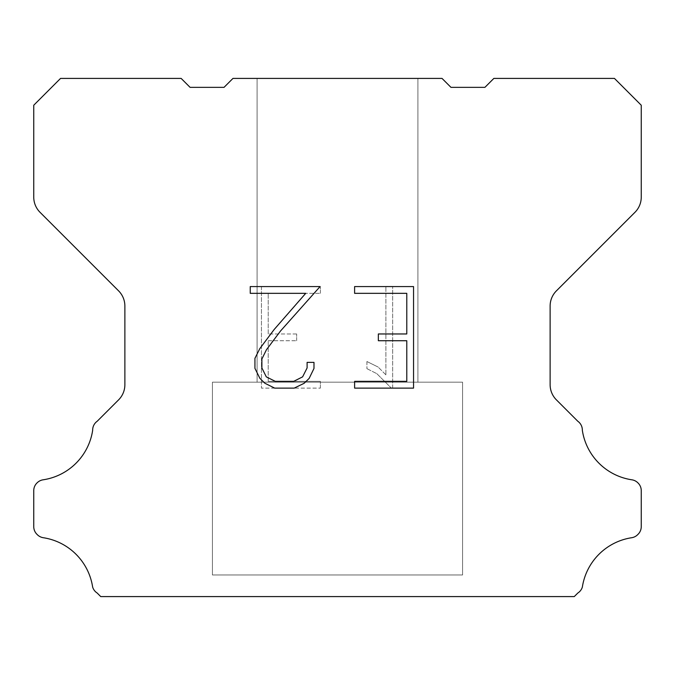 <?xml version="1.0" encoding="UTF-8"?>
<svg xmlns="http://www.w3.org/2000/svg" width="675" height="675" viewBox="0 0 675 675"><rect width="100%" height="100%" fill="white"/><g stroke="black" fill="none" stroke-linecap="round" stroke-linejoin="round"><path stroke-width="0.51" stroke-dasharray="3.38 2.53" d="M417.901 382.168L417.901 78.418L257.099 78.418L257.099 382.168L417.901 382.168L257.099 382.168L417.901 382.168L417.901 78.418L257.099 78.418L257.099 382.168L417.901 382.168L257.099 382.168L417.901 382.168L417.901 78.418L257.099 78.418L257.099 382.168L417.901 382.168L257.099 382.168L417.901 382.168L417.901 78.418L257.099 78.418L257.099 382.168L417.901 382.168L257.099 382.168L417.901 382.168L417.901 78.418L257.099 78.418L257.099 382.168L417.901 382.168L257.099 382.168L417.901 382.168L417.901 78.418L257.099 78.418L257.099 382.168L417.901 382.168L257.099 382.168L417.901 382.168L417.901 78.418L257.099 78.418L257.099 382.168L417.901 382.168L257.099 382.168L417.901 382.168L417.901 78.418L257.099 78.418L257.099 382.168L417.901 382.168L257.099 382.168L417.901 382.168L417.901 78.418L257.099 78.418L257.099 382.168L417.901 382.168L257.099 382.168L417.901 382.168L417.901 78.418L257.099 78.418L257.099 382.168L417.901 382.168L257.099 382.168L417.901 382.168L417.901 78.418L257.099 78.418L257.099 382.168L417.901 382.168L257.099 382.168L417.901 382.168L417.901 78.418L257.099 78.418L257.099 382.168L417.901 382.168L257.099 382.168L417.901 382.168L417.901 78.418L257.099 78.418L257.099 382.168L417.901 382.168L257.099 382.168L417.901 382.168L417.901 78.418L257.099 78.418L257.099 382.168L417.901 382.168L257.099 382.168L417.901 382.168L417.901 78.418L257.099 78.418L257.099 382.168L417.901 382.168L257.099 382.168L417.901 382.168L417.901 78.418L257.099 78.418L257.099 382.168L417.901 382.168L257.099 382.168L417.901 382.168L417.901 78.418L257.099 78.418L257.099 382.168L417.901 382.168L257.099 382.168L417.901 382.168L417.901 78.418L257.099 78.418L257.099 382.168L417.901 382.168L257.099 382.168L417.901 382.168L417.901 78.418L257.099 78.418L257.099 382.168L417.901 382.168L257.099 382.168L417.901 382.168L417.901 78.418L257.099 78.418L257.099 382.168L417.901 382.168L257.099 382.168L417.901 382.168L417.901 78.418L257.099 78.418L257.099 382.168L417.901 382.168L257.099 382.168L417.901 382.168L417.901 78.418L257.099 78.418L257.099 382.168L417.901 382.168L257.099 382.168L417.901 382.168L417.901 78.418L257.099 78.418L257.099 382.168L417.901 382.168L257.099 382.168L257.099 78.418L257.099 382.168L417.901 382.168L417.901 78.418L257.099 78.418L257.099 382.168L417.901 382.168L417.901 78.418L257.099 78.418L257.099 382.168L417.901 382.168L417.901 78.418L257.099 78.418L257.099 382.168L417.901 382.168L417.901 78.418L257.099 78.418L257.099 382.168L417.901 382.168L417.901 78.418L257.099 78.418L257.099 382.168L417.901 382.168L417.901 78.418L257.099 78.418L257.099 382.168L417.901 382.168L417.901 78.418L257.099 78.418L257.099 382.168L417.901 382.168L417.901 78.418L257.099 78.418L257.099 382.168L417.901 382.168L417.901 78.418L257.099 78.418L257.099 382.168L417.901 382.168L417.901 78.418L257.099 78.418L257.099 382.168L417.901 382.168L417.901 78.418L257.099 78.418L257.099 382.168L417.901 382.168L417.901 78.418L257.099 78.418L257.099 382.168L417.901 382.168L417.901 78.418L257.099 78.418L257.099 382.168L417.901 382.168L417.901 78.418L257.099 78.418L257.099 382.168L417.901 382.168L417.901 78.418L257.099 78.418L257.099 382.168L417.901 382.168L417.901 78.418L257.099 78.418L257.099 382.168L417.901 382.168L417.901 78.418L257.099 78.418L257.099 382.168L417.901 382.168L417.901 78.418L257.099 78.418L257.099 382.168L417.901 382.168L417.901 78.418L257.099 78.418L257.099 382.168L417.901 382.168L417.901 78.418L257.099 78.418L257.099 382.168L417.901 382.168L417.901 78.418L257.099 78.418L417.901 78.418L257.099 78.418L417.901 78.418L417.901 382.168L257.099 382.168M212.422 596.405L462.577 596.405M462.577 574.965L462.577 382.168L212.422 382.168L212.422 574.965L462.577 574.965L212.422 574.965L462.577 574.965L462.577 382.168L212.422 382.168L212.422 574.965L462.577 574.965L212.422 574.965L462.577 574.965L462.577 382.168L212.422 382.168L212.422 574.965L462.577 574.965L212.422 574.965L462.577 574.965L462.577 382.168L212.422 382.168L212.422 574.965L462.577 574.965L212.422 574.965L462.577 574.965L462.577 382.168L212.422 382.168L212.422 574.965L462.577 574.965L212.422 574.965L462.577 574.965L462.577 382.168L212.422 382.168L212.422 574.965L462.577 574.965L212.422 574.965L462.577 574.965L462.577 382.168L212.422 382.168L212.422 574.965L462.577 574.965L212.422 574.965L462.577 574.965L462.577 382.168L212.422 382.168L212.422 574.965L462.577 574.965L212.422 574.965L462.577 574.965L462.577 382.168L212.422 382.168L212.422 574.965L462.577 574.965L212.422 574.965L462.577 574.965L462.577 382.168L212.422 382.168L212.422 574.965L462.577 574.965L212.422 574.965L462.577 574.965L462.577 382.168L212.422 382.168L212.422 574.965L462.577 574.965L212.422 574.965L462.577 574.965L462.577 382.168L212.422 382.168L212.422 574.965L462.577 574.965L212.422 574.965L462.577 574.965L462.577 382.168L212.422 382.168L212.422 574.965L462.577 574.965L212.422 574.965L462.577 574.965L462.577 382.168L212.422 382.168L212.422 574.965L462.577 574.965L212.422 574.965L462.577 574.965L462.577 382.168L212.422 382.168L212.422 574.965L462.577 574.965L212.422 574.965L462.577 574.965L462.577 382.168L212.422 382.168L212.422 574.965L462.577 574.965L212.422 574.965L462.577 574.965L462.577 382.168L212.422 382.168L212.422 574.965L462.577 574.965L212.422 574.965L462.577 574.965L462.577 382.168L212.422 382.168L212.422 574.965L462.577 574.965L212.422 574.965L462.577 574.965L462.577 382.168L212.422 382.168L212.422 574.965L462.577 574.965L212.422 574.965L462.577 574.965L462.577 382.168L212.422 382.168L212.422 574.965L462.577 574.965L212.422 574.965L462.577 574.965L462.577 382.168L212.422 382.168L212.422 574.965L462.577 574.965L212.422 574.965L462.577 574.965L462.577 382.168L212.422 382.168L212.422 574.965L462.577 574.965L212.422 574.965L462.577 574.965L462.577 382.168L212.422 382.168L212.422 574.965L462.577 574.965L212.422 574.965L212.422 382.168L212.422 574.965L462.577 574.965L462.577 382.168L212.422 382.168L212.422 574.965L462.577 574.965L462.577 382.168L212.422 382.168L212.422 574.965L462.577 574.965L462.577 382.168L212.422 382.168L212.422 574.965L462.577 574.965L462.577 382.168L212.422 382.168L212.422 574.965L462.577 574.965L462.577 382.168L212.422 382.168L212.422 574.965L462.577 574.965L462.577 382.168L212.422 382.168L212.422 574.965L462.577 574.965L462.577 382.168L212.422 382.168L212.422 574.965L462.577 574.965L462.577 382.168L212.422 382.168L212.422 574.965L462.577 574.965L462.577 382.168L212.422 382.168L212.422 574.965L462.577 574.965L462.577 382.168L212.422 382.168L212.422 574.965L462.577 574.965L462.577 382.168L212.422 382.168L212.422 574.965L462.577 574.965L462.577 382.168L212.422 382.168L212.422 574.965L462.577 574.965L462.577 382.168L212.422 382.168L212.422 574.965L462.577 574.965L462.577 382.168L212.422 382.168L212.422 574.965L462.577 574.965L462.577 382.168L212.422 382.168L212.422 574.965L462.577 574.965L462.577 382.168L212.422 382.168L212.422 574.965L462.577 574.965L462.577 382.168L212.422 382.168L212.422 574.965L462.577 574.965L462.577 382.168L212.422 382.168L212.422 574.965L462.577 574.965L462.577 382.168L212.422 382.168L212.422 574.965L462.577 574.965L462.577 382.168L212.422 382.168L212.422 574.965L462.577 574.965L462.577 382.168L212.422 382.168L462.577 382.168L212.422 382.168L462.577 382.168L462.577 574.965L212.422 574.965M212.422 382.168L462.577 382.168M406.78 340.732L406.78 381.358L354.611 381.358L354.611 388.125L413.547 388.125L413.547 286.571L354.611 286.571L354.611 293.338L406.78 293.338L406.78 333.965L378.346 333.965L378.346 340.732L406.78 340.732M313.985 368.466L313.985 362.374L307.108 362.374L307.108 367.934L302.611 376.852L293.684 381.358L275.299 381.358L266.313 376.869L261.883 367.934L261.883 359.016L266.439 349.751L280.53 330.986L320.068 286.571L250.239 286.571L250.239 293.338L305.716 293.338L274.177 329.484L259.833 348.595L254.939 358.307L254.939 368.356L259.833 378.27L264.853 383.231L274.708 388.125L294.216 388.125L304.13 383.307L309.158 378.38L313.985 368.466M268.22 381.358L268.22 340.732L268.22 381.358L320.389 381.358L268.22 381.358M268.22 340.732L296.654 340.732L268.22 340.732M296.654 340.732L296.654 333.965L296.654 340.732M296.654 333.965L268.22 333.965L296.654 333.965M268.22 333.965L268.22 293.338L268.22 333.965M268.22 293.338L320.389 293.338L268.22 293.338M320.389 293.338L320.389 286.571L320.389 293.338M320.389 388.125L320.389 381.358L320.389 388.125L261.453 388.125L320.389 388.125M261.453 286.571L261.453 388.125L261.453 286.571L320.389 286.571L261.453 286.571M366.922 361.522L366.922 368.651L366.922 361.522L378.16 367.065L366.922 361.522M366.922 368.651L376.836 373.672L366.922 368.651M376.836 373.672L391.238 387.998L376.836 373.672M391.238 387.998L392.664 387.998L391.238 387.998M392.664 387.998L392.664 286.436L392.664 387.998M385.898 374.861L378.16 367.065L385.898 374.861L385.898 286.436L385.898 374.861M392.664 286.436L385.898 286.436L392.664 286.436M232.968 78.418L224.032 87.353L190.088 87.353L181.153 78.418L60.548 78.418L33.75 105.224L33.75 197.134A21.44 21.44 0 0 0 40.027 212.296L118.597 290.866A21.44 21.44 0 0 1 124.875 306.028L124.875 384.699A21.44 21.44 0 0 1 118.597 399.862L97.192 421.259A10.724 10.724 0 0 0 92.669 430.245A58.961 58.961 0 0 1 43.116 479.807A10.724 10.724 0 0 0 37.125 482.827L36.889 483.055A10.724 10.724 0 0 0 33.75 490.641L33.75 526.66A10.724 10.724 0 0 0 36.889 534.237L37.353 534.701A10.724 10.724 0 0 0 43.31 537.722A58.961 58.961 0 0 1 92.644 587.056A10.724 10.724 0 0 0 97.158 593.013L100.727 596.582L574.273 596.582L577.842 593.013A10.724 10.724 0 0 0 582.356 587.056A58.961 58.961 0 0 1 631.69 537.722A10.724 10.724 0 0 0 637.647 534.701L638.111 534.237A10.724 10.724 0 0 0 641.25 526.66L641.25 490.641A10.724 10.724 0 0 0 638.111 483.055L637.875 482.827A10.724 10.724 0 0 0 631.884 479.807A58.961 58.961 0 0 1 582.331 430.245A10.724 10.724 0 0 0 577.808 421.259L556.403 399.862A21.44 21.44 0 0 1 550.125 384.699L550.125 306.028A21.44 21.44 0 0 1 556.403 290.866L634.972 212.296A21.44 21.44 0 0 0 641.25 197.134L641.25 105.224L614.452 78.418L493.847 78.418L484.912 87.353L450.968 87.353L442.032 78.418L232.968 78.418M462.577 596.582L212.422 596.582M257.099 78.418L417.901 78.418"/><path stroke-width="1.01" d="M406.78 381.358L406.78 340.732L378.346 340.732L378.346 333.965L406.78 333.965L406.78 293.338L354.611 293.338L354.611 286.571L413.547 286.571L413.547 388.125L354.611 388.125L354.611 381.358L406.78 381.358M313.985 362.374L313.985 368.466L309.158 378.38L304.13 383.307L294.216 388.125L274.708 388.125L264.853 383.231L259.833 378.27L254.939 368.356L254.939 358.307L259.833 348.595L274.177 329.484L305.716 293.338L250.239 293.338L250.239 286.571L320.068 286.571L280.53 330.986L266.439 349.751L261.883 359.016L261.883 367.934L266.313 376.869L275.299 381.358L293.684 381.358L302.611 376.852L307.108 367.934L307.108 362.374L313.985 362.374M232.968 78.418L442.032 78.418L450.968 87.353L484.912 87.353L493.847 78.418L614.452 78.418L641.25 105.224L641.25 197.134A21.44 21.44 0 0 1 634.972 212.296L556.403 290.866A21.44 21.44 0 0 0 550.125 306.028L550.125 384.699A21.44 21.44 0 0 0 556.403 399.862L577.808 421.259A10.724 10.724 0 0 1 582.331 430.245A58.961 58.961 0 0 0 631.884 479.807A10.724 10.724 0 0 1 637.875 482.827L638.111 483.055A10.724 10.724 0 0 1 641.25 490.641L641.25 526.66A10.724 10.724 0 0 1 638.111 534.237L637.647 534.701A10.724 10.724 0 0 1 631.69 537.722A58.961 58.961 0 0 0 582.356 587.056A10.724 10.724 0 0 1 577.842 593.013L574.273 596.582L100.727 596.582L97.158 593.013A10.724 10.724 0 0 1 92.644 587.056A58.961 58.961 0 0 0 43.31 537.722A10.724 10.724 0 0 1 37.353 534.701L36.889 534.237A10.724 10.724 0 0 1 33.75 526.66L33.75 490.641A10.724 10.724 0 0 1 36.889 483.055L37.125 482.827A10.724 10.724 0 0 1 43.116 479.807A58.961 58.961 0 0 0 92.669 430.245A10.724 10.724 0 0 1 97.192 421.259L118.597 399.862A21.44 21.44 0 0 0 124.875 384.699L124.875 306.028A21.44 21.44 0 0 0 118.597 290.866L40.027 212.296A21.44 21.44 0 0 1 33.75 197.134L33.75 105.224L60.548 78.418L181.153 78.418L190.088 87.353L224.032 87.353L232.968 78.418"/></g></svg>
